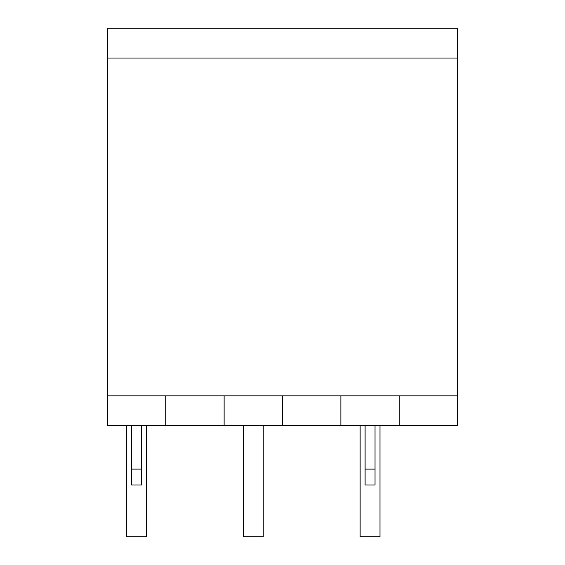 <?xml version="1.0" encoding="UTF-8"?>
<svg xmlns="http://www.w3.org/2000/svg" width="565" height="565" viewBox="0 0 565 565"><rect width="100%" height="100%" fill="white"/><g stroke="black" fill="none" stroke-linecap="round" stroke-linejoin="round"><path stroke-width="0.85" d="M375.033 425.615L375.033 484.996L365.103 484.996L365.103 425.615M375.033 469.105L365.103 469.105M165.743 425.615L107.371 425.615L107.371 395.832L457.629 395.832L457.629 425.615L165.743 425.615L165.743 395.832M141.525 425.615L141.525 484.996L131.596 484.996L131.596 425.615M141.525 469.105L131.596 469.105M379.998 425.615L379.998 536.75L360.138 536.75L360.138 425.615M263.241 425.615L263.241 536.75L243.381 536.75L243.381 425.615M146.483 425.615L146.483 536.75L126.631 536.75L126.631 425.615M340.879 395.832L340.879 425.615M399.257 425.615L399.257 395.832M224.121 395.832L224.121 425.615M282.5 425.615L282.5 395.832M457.629 58.04L107.371 58.04L107.371 28.25L457.629 28.25L457.629 395.832M107.371 395.832L107.371 58.04"/></g></svg>
